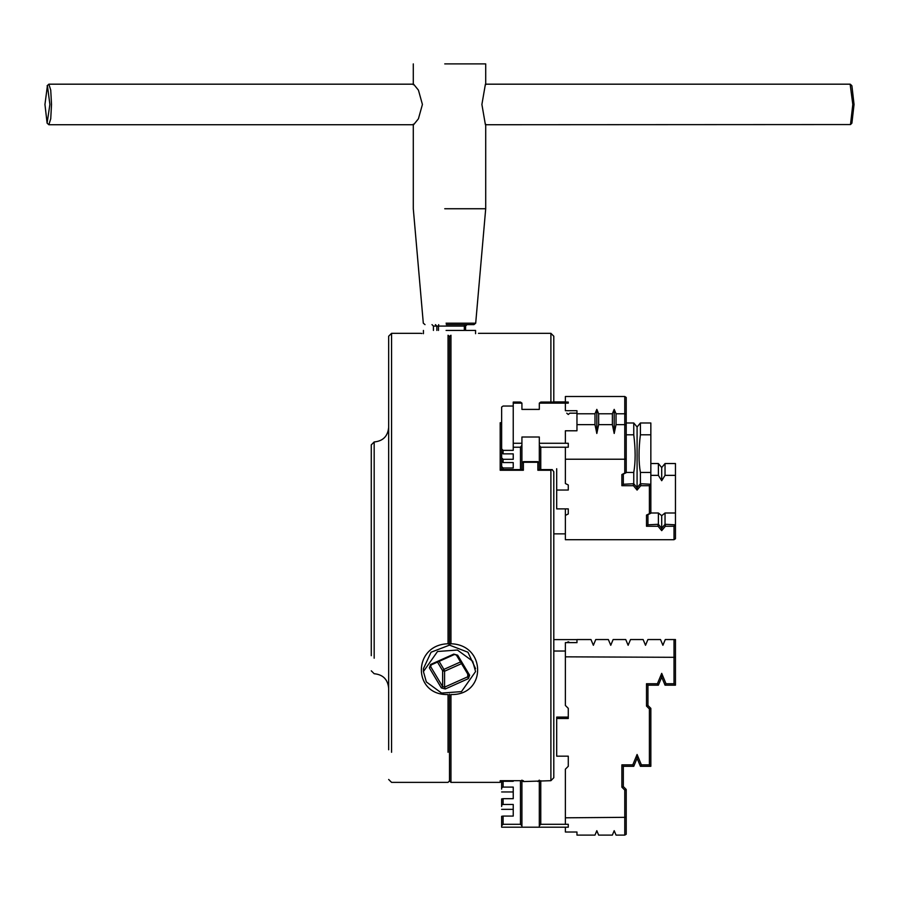 <?xml version="1.0" encoding="UTF-8"?>
<svg xmlns="http://www.w3.org/2000/svg" width="899" height="899" viewBox="0 0 899 899"><rect width="100%" height="100%" fill="white"/><g stroke="black" fill="none" stroke-linecap="round" stroke-linejoin="round"><path stroke-width="1.35" d="M475.571 668.654L467.941 652.225L449.5 645.122L449.5 336.529L450.95 335.248L450.95 643.763C486.528 644.752 486.55 695.657 450.95 694.522L450.95 782.366L450.95 694.522M388.66 779.467L391.559 782.366L448.05 782.366L449.5 780.916L449.5 694.129L449.5 780.916L450.95 782.366L500.192 782.366L500.192 780.692L523.375 780.692L523.375 781.568L550.896 780.692L550.896 470.256L537.86 470.256L537.86 462.277L523.375 462.277L523.375 470.256L500.192 470.256L500.192 422.721L501.642 422.721M450.95 335.248C486.539 333.113 486.539 333.113 450.95 335.248M550.896 402.067L550.896 333.327L553.795 336.226L553.795 402.067M537.86 470.256L539.153 469.581L552.188 469.581L553.795 471.728L553.795 777.747L550.896 780.692M501.642 424.485L500.192 422.721M500.192 470.256L501.496 469.581L522.072 469.581L523.375 470.256M501.642 780.692L500.192 782.366M521.926 469.649L521.926 463.019L523.375 461.648L537.86 461.648L539.31 463.019L539.31 469.649M539.31 780.118L537.86 781.568M521.926 780.118L523.375 781.568M523.375 461.648L521.926 463.019M539.31 463.019L537.86 461.648M550.896 470.256L552.188 469.581M450.95 643.763L449.5 644.347L449.5 645.122L431.059 652.225L423.429 668.654L423.429 671.553L426.34 681.925L441.589 693.073L461.479 691.612L475.571 671.553L472.66 661.181L457.411 650.033L437.521 651.494L423.429 671.553M461.513 663.642L444.578 671.227L444.578 687.151L467.738 676.79L468.401 678.621L445.241 688.994L441.33 687.915L429.362 667.856L430.599 664.485L453.759 654.112L454.422 654.494L431.262 664.867L430.643 666.564L442.623 686.622L442.623 670.688L437.487 662.08M467.738 674.059L467.738 676.79L468.357 675.093L456.377 655.034L457.67 655.18L453.759 654.112M457.67 655.18L469.638 675.239L468.401 678.621M439.117 661.361L443.904 669.384L460.502 661.956M442.623 670.688L444.578 671.227L443.904 669.384L442.623 670.688M445.241 688.994L444.578 687.151L442.623 686.622L441.33 687.915M429.362 667.856L430.643 666.564M430.599 664.485L431.262 664.867M468.357 675.093L469.638 675.239M456.377 655.034L454.422 654.494M446.084 330.427L475.571 330.427L475.571 333.686M565.381 401.909L553.795 401.909M553.795 533.86L565.381 533.86M520.476 469.581L520.476 447.23L513.239 447.23L513.239 450.354L503.092 450.354L503.092 453.871L501.642 452.523L501.642 457.849L503.092 459.31L503.092 462.569L501.642 461.209L501.642 457.849M501.642 461.209L501.642 466.547L503.092 467.997L503.092 469.581M501.642 469.907L501.642 466.547M513.239 406.033L503.092 406.033L501.642 407.045L501.642 448.904L503.092 450.354M501.642 452.523L501.642 448.904M539.31 403.123L540.76 402.067L568.28 402.067L568.28 403.123L539.31 403.123L539.31 409.405L521.926 409.405L521.926 403.123L513.239 403.123L513.239 402.067L520.476 402.067L521.926 403.123M513.239 447.23L513.239 403.123M513.239 443.274L521.926 443.274L521.926 469.581M539.31 469.581L539.31 437.004L521.926 437.004L521.926 443.274M539.31 443.274L568.28 443.274L568.28 447.23L540.76 447.23L540.76 469.581M576.967 413.169L569.82 413.169L568.28 414.495L566.741 413.169M513.239 453.871L513.239 459.31L513.239 453.871L503.092 453.871M513.239 459.31L503.092 459.31M513.239 462.569L513.239 467.997L513.239 462.569L503.092 462.569M513.239 467.997L503.092 467.997M540.76 447.23L539.31 445.252M521.926 445.252L520.476 447.23M553.795 651.033L565.381 651.033M566.741 642.673L568.28 641.785L569.82 642.673M568.28 708.356L568.28 718.492L568.28 708.356L565.381 705.457L565.381 642.616L576.967 642.616L576.967 639.549L576.967 642.673M576.967 639.605L553.795 639.605M501.642 804.965L501.642 798.919L503.092 798.683L503.092 804.47L501.642 804.965L501.642 806.493M501.642 787.58L501.642 781.534L503.092 781.298L503.092 787.097L501.642 787.58L501.642 789.108M540.76 780.692L540.76 824.293L568.28 824.293L568.28 827.192L501.642 827.192L501.642 816.303L503.092 816.067L503.092 824.293L520.476 824.293L520.476 780.692M568.28 756.16L568.28 766.296L568.28 756.16L556.695 756.16L556.695 718.492L568.28 718.492M568.28 717.099L556.695 717.099L556.695 718.492M501.642 809.336L513.239 809.336L513.239 816.067L503.092 816.067M513.239 781.298L513.239 780.692L513.239 781.298L503.092 781.298M501.642 791.952L513.239 791.952L513.239 798.683L513.239 787.097L503.092 787.097M513.239 798.683L503.092 798.683M513.239 816.067L513.239 804.47L503.092 804.47M568.28 641.785L568.28 642.616M539.31 827.192L539.31 780.692M521.926 780.692L521.926 827.192M521.926 825.743L520.476 824.293M503.092 824.293L501.642 825.743M540.76 824.293L539.31 825.743M388.66 749.777L388.66 336.226L391.559 333.327L391.559 752.283M371.276 655.686L371.276 444.859L374.175 441.96C382.974 441.106 387.806 436.273 388.66 427.474M374.175 658.203L374.175 441.96M448.05 643.763L448.05 335.248C412.461 333.113 412.461 333.113 448.05 335.248L449.5 336.529L449.5 644.347L448.05 643.763C412.472 644.752 412.45 695.657 448.05 694.522L448.05 752.283M420.71 333.349L421.946 333.507M650.842 475.357L658.383 475.357L661.709 480.707L665.035 475.357L675.464 475.357L675.464 463.536L665.035 463.536L661.709 467.559L658.383 463.536L650.842 463.536M565.381 447.23L565.381 459.22L624.771 459.22L624.771 424.643L616.029 424.643L614.197 433.464L612.376 424.643L598.644 424.643L596.824 433.464L594.992 424.643L576.967 424.643L576.967 413.787L594.992 413.787L596.824 409.371L598.644 413.787L612.376 413.787L614.197 409.371L616.029 413.787L624.771 413.787L624.771 396.493L626.221 397.459L626.221 472.672L623.322 474.11L623.322 484.258L633.761 483.729L637.088 487.741L640.403 483.729L640.403 472.436L650.842 472.436L650.842 513.228L647.943 514.678L647.943 524.814L658.383 524.286L661.709 528.297L665.035 524.286L675.464 524.814L675.464 475.357M565.381 443.274L565.381 430.79L576.967 430.79L576.967 424.643M565.381 402.067L565.381 396.493L624.771 396.493M565.381 403.123L565.381 410.719L576.967 410.719L576.967 413.787M665.035 475.357L665.035 463.536M665.035 524.286L665.035 512.992L661.709 515.678L658.383 512.992L650.842 512.992M568.28 513.947L568.28 508.879L568.28 513.947L565.381 515.397L565.381 539.703L674.014 539.703L674.014 526.263L665.339 526.263L661.709 530.646L661.709 515.678M658.383 475.357L658.383 463.536M658.383 524.286L658.383 512.992M650.842 434.801L650.842 422.979L640.403 422.979L640.403 434.801L650.842 434.801L650.842 472.436M640.403 483.729L650.842 484.258L649.393 485.707L640.717 485.707L637.088 490.09L633.447 485.707L621.872 485.707L621.872 474.537L624.771 473.088L624.771 459.22L626.221 458.737M675.464 512.992L665.035 512.992M640.403 434.801C638.571 449.567 638.571 462.108 640.403 472.436M568.28 508.879L556.695 508.879L556.695 490.045L568.28 490.045L568.28 484.977L565.381 483.527L565.381 459.22M568.28 490.045L568.28 484.977M626.221 434.801L633.761 434.801L633.761 422.979L626.221 422.979M661.709 530.646L658.079 526.263L646.493 526.263L646.493 515.093L649.393 513.655L649.393 485.707M565.381 515.397L565.381 508.879M674.014 526.263L675.464 524.814L675.464 538.748L674.014 539.703M626.221 472.436L633.761 472.436C635.593 462.108 635.593 449.567 633.761 434.801M633.761 483.729L633.761 472.436M556.695 490.045L556.695 468.727M640.403 422.979L637.088 426.991L633.761 422.979M637.088 490.09L637.088 426.991M661.709 480.707L661.709 467.559M616.029 424.643L616.029 413.787M614.197 409.371L614.197 433.464M612.376 413.787L612.376 424.643M598.644 424.643L598.644 413.787M596.824 409.371L596.824 433.464M594.992 413.787L594.992 424.643M626.221 424.867L624.771 424.643L624.771 413.787L626.221 414.394M626.221 472.672L624.771 473.088M623.322 474.11L621.872 474.537M623.322 484.258L621.872 485.707M633.379 484.258L633.447 485.707M640.796 484.258L640.717 485.707M650.842 513.228L649.393 513.655M647.943 514.678L646.493 515.093M647.943 524.814L646.493 526.263M658.001 524.814L658.079 526.263M665.417 524.814L665.339 526.263M576.967 832.024L576.967 835.104L576.967 832.024L565.381 832.024L565.381 827.192M576.967 835.104L594.992 835.104L596.824 830.687L598.644 835.104L612.376 835.104L614.197 830.687L616.029 835.104L624.771 835.104L624.771 790.075L621.872 787.176L621.872 764.847L632.784 764.847L637.088 754.475L641.38 764.847L649.393 764.847L649.393 708.951L646.493 706.052L646.493 683.734L657.416 683.734L661.709 673.362L666.002 683.734L674.014 683.734L674.014 639.549L665.271 639.549L662.9 645.291L660.518 639.549L647.898 639.549L645.516 645.291L643.133 639.549L630.514 639.549L628.131 645.291L625.749 639.549L613.129 639.549L610.747 645.291L608.365 639.549L595.745 639.549L593.362 645.291L590.991 639.549L576.967 639.549M568.28 766.296L565.381 769.196L565.381 817.809L626.221 817.326L626.221 834.261L624.771 835.104M565.381 817.809L565.381 824.293M674.014 639.549L675.464 639.549L675.464 685.173L665.035 685.173L661.709 677.149L658.383 685.173L647.943 685.173L647.943 705.457L650.842 708.356L650.842 766.296L640.403 766.296L637.088 758.262L633.761 766.296L623.322 766.296L623.322 786.569L626.221 789.468L626.221 817.326M565.381 656.832L675.464 657.315M675.464 685.173L674.014 683.734M665.035 685.173L666.002 683.734M661.709 677.149L661.709 673.362M658.383 685.173L657.416 683.734M647.943 685.173L646.493 683.734M647.943 705.457L646.493 706.052M650.842 708.356L649.393 708.951M650.842 766.296L649.393 764.847M640.403 766.296L641.38 764.847M637.088 758.262L637.088 754.475M633.761 766.296L632.784 764.847M623.322 766.296L621.872 764.847M623.322 786.569L621.872 787.176M626.221 789.468L624.771 790.075M850.499 84.36L851.904 85.798L854.05 104.464L851.904 123.129L850.499 124.556L852.803 104.464L850.139 84.18L485.404 84.18L481.898 104.464L485.404 124.736L850.499 124.556M49.883 104.464L47.422 85.63L44.95 104.464L47.096 123.129L49.883 104.464M47.096 85.798L48.861 84.18L50.737 90.125L51.513 104.464L50.737 118.803L48.861 124.736L47.096 123.129M446.061 323.191L475.695 323.191L473.975 324.629L446.286 324.629M48.861 84.18L413.596 84.18L418.44 90.158L422.418 104.464L418.417 118.803L413.596 124.736L48.861 124.736M475.695 323.191L485.707 208.748L444.747 208.748M485.707 84.742L485.707 63.896L444.747 63.896M436.847 330.427L436.847 326.079L433.43 326.079L433.43 330.427M467.008 324.629L465.57 326.079L465.57 330.427M464.322 330.427L464.322 326.079L438.476 326.079L438.476 330.427M465.57 326.079L464.322 326.079L464.513 324.629M435.408 324.629L436.847 326.079L438.476 326.079L438.667 324.629M433.43 326.079L431.992 324.629M478.47 333.327L550.896 333.327M423.429 330.427L423.429 333.686M371.276 670.823L374.175 673.722C382.974 674.587 387.806 679.408 388.66 688.207M420.53 333.327L391.559 333.327M425.025 324.629L423.305 323.191L413.293 208.748L413.293 124.174M413.293 84.742L413.293 63.896M485.707 208.748L485.707 124.174"/></g></svg>
